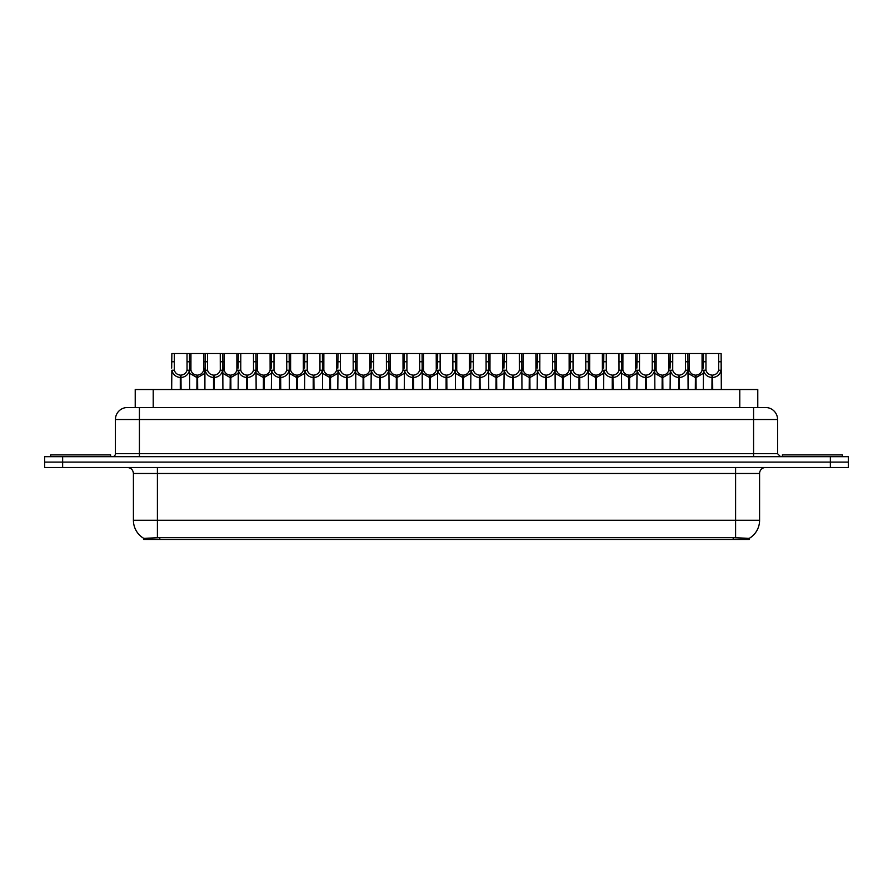 <?xml version="1.0" encoding="UTF-8"?>
<svg xmlns="http://www.w3.org/2000/svg" width="893" height="893" viewBox="0 0 893 893"><rect width="100%" height="100%" fill="white"/><g stroke="black" fill="none" stroke-linecap="round" stroke-linejoin="round"><path stroke-width="1.34" d="M131.617 407.509L135.223 407.509L135.223 389.527L757.777 389.527L757.777 407.509M749.383 539.461L143.617 539.461L143.617 538.278M133.414 520.273L157.402 520.273L157.402 473.491L133.414 473.491L133.414 520.273A20.997 20.997 0 0 0 143.684 538.323L159.802 537.709L733.198 537.709L749.316 538.323A20.997 20.997 0 0 0 759.586 520.273L759.586 473.491A5.994 5.994 0 0 1 765.58 467.497M848.35 467.497L848.35 462.094L44.65 462.094L44.65 467.497L62.644 467.497L62.644 462.094L44.65 462.094L44.65 456.691L62.644 456.691L62.644 462.094L848.35 462.094L848.35 467.497L62.644 467.497M777.58 419.509L115.42 419.509A12 12 0 0 1 127.42 407.509L765.58 407.509A12 12 0 0 1 777.58 419.509L777.58 453.7L780.571 456.691M115.42 419.509L115.42 453.7A3.003 3.003 0 0 1 112.429 456.691M848.35 456.691L848.35 462.094L848.35 456.691L62.644 456.691M196.895 389.527L197.007 375.127C193.926 374.814 191.895 373.185 190.923 370.238L190.946 353.539L189.495 353.539L189.673 389.527M180.286 389.527L180.286 377.527C175.821 377.025 173.008 374.591 171.847 370.238L171.679 389.527M171.679 368.095L171.869 353.539L174.336 353.539L174.302 370.238C175.285 373.185 177.316 374.814 180.386 375.127L180.386 389.527M180.966 389.527L180.966 375.127C184.047 374.814 186.079 373.185 187.05 370.238L187.028 353.539L174.336 353.539M180.966 375.127L181.067 389.527M180.286 377.527L180.386 375.127M189.673 368.095L189.517 370.238C188.356 374.591 185.543 377.025 181.067 377.527M189.495 353.539L187.028 353.539M196.895 377.527L189.673 373.33M197.576 389.527L197.576 375.127C200.657 374.814 202.689 373.185 203.671 370.238L203.637 353.539L190.946 353.539M197.576 375.127L197.688 389.527M197.007 375.127L197.007 389.527M204.91 373.33L197.688 377.527M213.516 389.527L213.516 377.527C209.04 377.025 206.227 374.591 205.077 370.238L205.089 353.539L203.637 353.539M110.62 456.691L110.62 454.894L50.644 454.894L50.644 456.691M230.126 389.527L230.238 375.127C227.157 374.814 225.125 373.185 224.143 370.238L224.176 353.539L222.725 353.539L222.904 389.527M204.91 368.095L204.91 389.527M214.197 389.527L214.197 375.127C217.278 374.814 219.298 373.185 220.281 370.238L220.247 353.539L207.567 353.539L207.533 370.238C208.516 373.185 210.536 374.814 213.617 375.127L213.617 389.527M214.197 375.127L214.298 389.527M213.516 377.527L213.617 375.127M222.904 368.095L222.737 370.238C221.587 374.591 218.774 377.025 214.298 377.527M222.725 353.539L220.247 353.539M207.567 353.539L205.089 353.539M263.357 389.527L263.457 375.127C260.376 374.814 258.356 373.185 257.374 370.238L257.407 353.539L255.945 353.539L256.135 389.527M246.747 389.527L246.747 377.527C242.271 377.025 239.458 374.591 238.297 370.238L238.141 389.527M238.141 368.095L238.319 353.539L224.176 353.539M247.417 389.527L247.417 375.127C250.498 374.814 252.529 373.185 253.512 370.238L253.478 353.539L240.786 353.539L240.764 370.238C241.735 373.185 243.767 374.814 246.848 375.127L246.848 389.527M247.417 375.127L247.528 389.527M246.747 377.527L246.848 375.127M256.135 368.095L255.967 370.238C254.806 374.591 251.993 377.025 247.528 377.527M255.945 353.539L253.478 353.539M240.786 353.539L238.319 353.539M296.588 389.527L296.688 375.127C293.607 374.814 291.576 373.185 290.605 370.238L290.627 353.539L289.176 353.539L289.354 389.527M279.967 389.527L279.967 377.527C275.502 377.025 272.689 374.591 271.528 370.238L271.36 389.527M271.36 368.095L271.55 353.539L257.407 353.539M280.648 389.527L280.648 375.127C283.728 374.814 285.76 373.185 286.731 370.238L286.709 353.539L274.017 353.539L273.984 370.238C274.966 373.185 276.997 374.814 280.078 375.127L280.078 389.527M280.648 375.127L280.759 389.527M279.967 377.527L280.078 375.127M289.354 368.095L289.198 370.238C288.037 374.591 285.224 377.025 280.759 377.527M289.176 353.539L286.709 353.539M274.017 353.539L271.55 353.539M329.807 389.527L329.919 375.127C326.838 374.814 324.806 373.185 323.835 370.238L323.858 353.539L322.406 353.539L322.585 389.527M313.197 389.527L313.197 377.527C308.721 377.025 305.908 374.591 304.759 370.238L304.591 389.527M304.591 368.095L304.781 353.539L290.627 353.539M313.878 389.527L313.878 375.127C316.959 374.814 318.98 373.185 319.962 370.238L319.94 353.539L307.248 353.539L307.214 370.238C308.197 373.185 310.228 374.814 313.298 375.127L313.298 389.527M313.878 375.127L313.979 389.527M313.197 377.527L313.298 375.127M322.585 368.095L322.418 370.238C321.268 374.591 318.455 377.025 313.979 377.527M322.406 353.539L319.94 353.539M307.248 353.539L304.781 353.539M230.126 377.527L222.904 373.33M230.807 389.527L230.807 375.127C233.888 374.814 235.919 373.185 236.891 370.238L236.868 353.539M230.807 375.127L230.907 389.527M230.238 375.127L230.238 389.527M238.141 373.33L230.907 377.527M263.357 377.527L256.135 373.33M264.038 389.527L264.038 375.127C267.119 374.814 269.139 373.185 270.121 370.238L270.088 353.539M264.038 375.127L264.138 389.527M263.457 375.127L263.457 389.527M271.36 373.33L264.138 377.527M296.588 377.527L289.354 373.33M297.269 389.527L297.269 375.127C300.338 374.814 302.37 373.185 303.352 370.238L303.319 353.539M297.269 375.127L297.369 389.527M296.688 375.127L296.688 389.527M304.591 373.33L297.369 377.527M842.356 456.691L842.356 454.894L782.38 454.894L782.38 456.691M363.038 389.527L363.138 375.127C360.069 374.814 358.037 373.185 357.055 370.238L357.088 353.539L355.626 353.539L355.816 389.527M346.428 389.527L346.428 377.527C341.952 377.025 339.139 374.591 337.978 370.238L337.822 389.527M337.822 368.095L338 353.539L323.858 353.539M347.109 389.527L347.109 375.127C350.179 374.814 352.21 373.185 353.193 370.238L353.159 353.539L340.467 353.539L340.445 370.238C341.416 373.185 343.448 374.814 346.529 375.127L346.529 389.527M347.109 375.127L347.21 389.527M346.428 377.527L346.529 375.127M355.816 368.095L355.648 370.238C354.499 374.591 351.686 377.025 347.21 377.527M355.626 353.539L353.159 353.539M340.467 353.539L338 353.539M396.269 389.527L396.369 375.127C393.288 374.814 391.268 373.185 390.286 370.238L390.319 353.539L388.857 353.539L389.047 389.527M379.648 389.527L379.648 377.527C375.183 377.025 372.37 374.591 371.209 370.238L371.053 389.527M371.053 368.095L371.231 353.539L357.088 353.539M380.329 389.527L380.329 375.127C383.41 374.814 385.441 373.185 386.423 370.238L386.39 353.539L373.698 353.539L373.676 370.238C374.647 373.185 376.679 374.814 379.759 375.127L379.759 389.527M380.329 375.127L380.44 389.527M379.648 377.527L379.759 375.127M389.047 368.095L388.879 370.238C387.718 374.591 384.905 377.025 380.44 377.527M388.857 353.539L386.39 353.539M373.698 353.539L371.231 353.539M429.488 389.527L429.6 375.127C426.519 374.814 424.488 373.185 423.516 370.238L423.539 353.539L422.088 353.539L422.266 389.527M412.879 389.527L412.879 377.527C408.414 377.025 405.601 374.591 404.44 370.238L404.272 389.527M404.272 368.095L404.462 353.539L390.319 353.539M413.559 389.527L413.559 375.127C416.64 374.814 418.672 373.185 419.643 370.238L419.621 353.539L406.929 353.539L406.895 370.238C407.878 373.185 409.909 374.814 412.99 375.127L412.99 389.527M413.559 375.127L413.66 389.527M412.879 377.527L412.99 375.127M422.266 368.095L422.11 370.238C420.949 374.591 418.136 377.025 413.66 377.527M422.088 353.539L419.621 353.539M406.929 353.539L404.462 353.539M329.807 377.527L322.585 373.33M330.488 389.527L330.488 375.127C333.569 374.814 335.601 373.185 336.572 370.238L336.549 353.539M330.488 375.127L330.6 389.527M329.919 375.127L329.919 389.527M337.822 373.33L330.6 377.527M363.038 377.527L355.816 373.33M363.719 389.527L363.719 375.127C366.8 374.814 368.831 373.185 369.802 370.238L369.78 353.539M363.719 375.127L363.819 389.527M363.138 375.127L363.138 389.527M371.053 373.33L363.819 377.527M396.269 377.527L389.047 373.33M396.95 389.527L396.95 375.127C400.031 374.814 402.051 373.185 403.033 370.238L403 353.539M396.95 375.127L397.05 389.527M396.369 375.127L396.369 389.527M404.272 373.33L397.05 377.527M462.719 389.527L462.831 375.127C459.75 374.814 457.718 373.185 456.736 370.238L456.769 353.539L455.318 353.539L455.497 389.527M446.109 389.527L446.109 377.527C441.633 377.025 438.82 374.591 437.67 370.238L437.503 389.527M437.503 368.095L437.682 353.539L423.539 353.539M446.79 389.527L446.79 375.127C449.871 374.814 451.891 373.185 452.874 370.238L452.84 353.539L440.16 353.539L440.126 370.238C441.109 373.185 443.129 374.814 446.21 375.127L446.21 389.527M446.79 375.127L446.891 389.527M446.109 377.527L446.21 375.127M455.497 368.095L455.33 370.238C454.18 374.591 451.367 377.025 446.891 377.527M455.318 353.539L452.84 353.539M440.16 353.539L437.682 353.539M495.95 389.527L496.05 375.127C492.969 374.814 490.949 373.185 489.967 370.238L490 353.539L488.538 353.539L488.728 389.527M479.34 389.527L479.34 377.527C474.864 377.025 472.051 374.591 470.89 370.238L470.734 389.527M470.734 368.095L470.912 353.539L456.769 353.539M480.01 389.527L480.01 375.127C483.091 374.814 485.122 373.185 486.105 370.238L486.071 353.539L473.379 353.539L473.357 370.238C474.328 373.185 476.36 374.814 479.441 375.127L479.441 389.527M480.01 375.127L480.121 389.527M479.34 377.527L479.441 375.127M488.728 368.095L488.56 370.238C487.399 374.591 484.586 377.025 480.121 377.527M488.538 353.539L486.071 353.539M473.379 353.539L470.912 353.539M529.181 389.527L529.281 375.127C526.2 374.814 524.169 373.185 523.198 370.238L523.22 353.539L521.769 353.539L521.947 389.527M512.56 389.527L512.56 377.527C508.095 377.025 505.282 374.591 504.121 370.238L503.953 389.527M503.953 368.095L504.143 353.539L490 353.539M513.241 389.527L513.241 375.127C516.321 374.814 518.353 373.185 519.324 370.238L519.302 353.539L506.61 353.539L506.577 370.238C507.559 373.185 509.59 374.814 512.671 375.127L512.671 389.527M513.241 375.127L513.352 389.527M512.56 377.527L512.671 375.127M521.947 368.095L521.791 370.238C520.63 374.591 517.817 377.025 513.352 377.527M521.769 353.539L519.302 353.539M506.61 353.539L504.143 353.539M562.4 389.527L562.512 375.127C559.431 374.814 557.399 373.185 556.428 370.238L556.451 353.539L555 353.539L555.178 389.527M545.79 389.527L545.79 377.527C541.314 377.025 538.501 374.591 537.352 370.238L537.184 389.527M537.184 368.095L537.374 353.539L523.22 353.539M546.471 389.527L546.471 375.127C549.552 374.814 551.584 373.185 552.555 370.238L552.533 353.539L539.841 353.539L539.807 370.238C540.79 373.185 542.821 374.814 545.891 375.127L545.891 389.527M546.471 375.127L546.572 389.527M545.79 377.527L545.891 375.127M555.178 368.095L555.022 370.238C553.861 374.591 551.048 377.025 546.572 377.527M555 353.539L552.533 353.539M539.841 353.539L537.374 353.539M595.631 389.527L595.731 375.127C592.662 374.814 590.63 373.185 589.648 370.238L589.681 353.539L588.219 353.539L588.409 389.527M579.021 389.527L579.021 377.527C574.545 377.025 571.732 374.591 570.582 370.238L570.415 389.527M570.415 368.095L570.594 353.539L556.451 353.539M579.702 389.527L579.702 375.127C582.772 374.814 584.803 373.185 585.786 370.238L585.752 353.539L573.06 353.539L573.038 370.238C574.02 373.185 576.041 374.814 579.122 375.127L579.122 389.527M579.702 375.127L579.803 389.527M579.021 377.527L579.122 375.127M588.409 368.095L588.241 370.238C587.092 374.591 584.279 377.025 579.803 377.527M588.219 353.539L585.752 353.539M573.06 353.539L570.594 353.539M429.488 377.527L422.266 373.33M430.169 389.527L430.169 375.127C433.25 374.814 435.282 373.185 436.264 370.238L436.231 353.539M430.169 375.127L430.281 389.527M429.6 375.127L429.6 389.527M437.503 373.33L430.281 377.527M462.719 377.527L455.497 373.33M463.4 389.527L463.4 375.127C466.481 374.814 468.512 373.185 469.484 370.238L469.461 353.539M463.4 375.127L463.512 389.527M462.831 375.127L462.831 389.527M470.734 373.33L463.512 377.527M495.95 377.527L488.728 373.33M496.631 389.527L496.631 375.127C499.712 374.814 501.732 373.185 502.714 370.238L502.681 353.539M496.631 375.127L496.731 389.527M496.05 375.127L496.05 389.527M503.953 373.33L496.731 377.527M529.181 377.527L521.947 373.33M529.862 389.527L529.862 375.127C532.931 374.814 534.963 373.185 535.945 370.238L535.912 353.539M529.862 375.127L529.962 389.527M529.281 375.127L529.281 389.527M537.184 373.33L529.962 377.527M562.4 377.527L555.178 373.33M563.081 389.527L563.081 375.127C566.162 374.814 568.194 373.185 569.165 370.238L569.142 353.539M563.081 375.127L563.193 389.527M562.512 375.127L562.512 389.527M570.415 373.33L563.193 377.527M628.862 389.527L628.962 375.127C625.881 374.814 623.861 373.185 622.879 370.238L622.912 353.539L621.45 353.539L621.64 389.527M612.241 389.527L612.241 377.527C607.776 377.025 604.963 374.591 603.802 370.238L603.646 389.527M603.646 368.095L603.824 353.539L589.681 353.539M612.922 389.527L612.922 375.127C616.003 374.814 618.034 373.185 619.016 370.238L618.983 353.539L606.291 353.539L606.269 370.238C607.24 373.185 609.272 374.814 612.352 375.127L612.352 389.527M612.922 375.127L613.033 389.527M612.241 377.527L612.352 375.127M621.64 368.095L621.472 370.238C620.311 374.591 617.498 377.025 613.033 377.527M621.45 353.539L618.983 353.539M606.291 353.539L603.824 353.539M662.093 389.527L662.193 375.127C659.112 374.814 657.081 373.185 656.109 370.238L656.132 353.539L654.681 353.539L654.859 389.527M645.472 389.527L645.472 377.527C641.007 377.025 638.194 374.591 637.033 370.238L636.865 389.527M636.865 368.095L637.055 353.539L622.912 353.539M646.152 389.527L646.152 375.127C649.233 374.814 651.265 373.185 652.236 370.238L652.214 353.539L639.522 353.539L639.488 370.238C640.471 373.185 642.502 374.814 645.583 375.127L645.583 389.527M646.152 375.127L646.253 389.527M645.472 377.527L645.583 375.127M654.859 368.095L654.703 370.238C653.542 374.591 650.729 377.025 646.253 377.527M654.681 353.539L652.214 353.539M639.522 353.539L637.055 353.539M695.312 389.527L695.424 375.127C692.343 374.814 690.311 373.185 689.329 370.238L689.363 353.539L687.911 353.539L688.09 389.527M678.702 389.527L678.702 377.527C674.226 377.025 671.413 374.591 670.263 370.238L670.096 389.527M670.096 368.095L670.275 353.539L656.132 353.539M679.383 389.527L679.383 375.127C682.464 374.814 684.485 373.185 685.467 370.238L685.433 353.539L672.753 353.539L672.719 370.238C673.702 373.185 675.722 374.814 678.803 375.127L678.803 389.527M679.383 375.127L679.484 389.527M678.702 377.527L678.803 375.127M688.09 368.095L687.923 370.238C686.773 374.591 683.96 377.025 679.484 377.527M687.911 353.539L685.433 353.539M672.753 353.539L670.275 353.539M711.933 389.527L712.034 375.127C708.953 374.814 706.921 373.185 705.95 370.238L705.972 353.539L721.131 353.539L721.321 389.527M711.933 377.527C707.457 377.025 704.644 374.591 703.483 370.238L703.327 389.527M703.327 368.095L703.505 353.539L689.363 353.539M712.614 389.527L712.614 375.127C715.684 374.814 717.715 373.185 718.698 370.238L718.664 353.539M712.614 375.127L712.714 389.527M712.034 375.127L712.034 389.527M718.664 361.765L721.131 361.765L721.153 370.238C719.992 374.591 717.179 377.025 712.714 377.527M705.972 353.539L703.505 353.539M595.631 377.527L588.409 373.33M596.312 389.527L596.312 375.127C599.393 374.814 601.424 373.185 602.395 370.238L602.373 353.539M596.312 375.127L596.412 389.527M595.731 375.127L595.731 389.527M603.646 373.33L596.412 377.527M628.862 377.527L621.64 373.33M629.543 389.527L629.543 375.127C632.624 374.814 634.644 373.185 635.626 370.238L635.593 353.539M629.543 375.127L629.643 389.527M628.962 375.127L628.962 389.527M636.865 373.33L629.643 377.527M662.093 377.527L654.859 373.33M662.762 389.527L662.762 375.127C665.843 374.814 667.875 373.185 668.857 370.238L668.824 353.539M662.762 375.127L662.874 389.527M662.193 375.127L662.193 389.527M670.096 373.33L662.874 377.527M695.312 377.527L688.09 373.33M695.993 389.527L695.993 375.127C699.074 374.814 701.105 373.185 702.077 370.238L702.054 353.539M695.993 375.127L696.105 389.527M695.424 375.127L695.424 389.527M703.327 373.33L696.105 377.527M733.198 539.461L733.198 537.709M159.802 539.461L159.802 537.709M153.216 407.509L153.216 389.527M739.784 407.509L739.784 389.527M735.598 467.497L735.598 473.491L157.402 473.491L157.402 467.497M759.586 473.491L735.598 473.491L735.598 520.273L759.586 520.273M735.598 537.82L735.598 520.273L157.402 520.273L157.402 537.82M830.356 467.497L830.356 456.691M139.42 456.691L139.42 407.509M115.42 453.7L777.58 453.7M753.58 407.509L753.58 456.691M174.336 361.765L171.869 361.765M174.302 370.238L171.847 370.238M189.517 370.238L187.05 370.238M190.946 361.765L187.028 361.765M190.923 370.238L189.673 370.238M204.91 370.238L203.671 370.238M207.567 361.765L203.637 361.765M207.533 370.238L205.077 370.238M222.737 370.238L220.281 370.238M224.176 361.765L220.247 361.765M240.786 361.765L236.868 361.765M240.764 370.238L238.297 370.238M255.967 370.238L253.512 370.238M257.407 361.765L253.478 361.765M274.017 361.765L270.088 361.765M273.984 370.238L271.528 370.238M289.198 370.238L286.731 370.238M290.627 361.765L286.709 361.765M307.248 361.765L303.319 361.765M307.214 370.238L304.759 370.238M322.418 370.238L319.962 370.238M323.858 361.765L319.94 361.765M224.143 370.238L222.904 370.238M238.141 370.238L236.891 370.238M257.374 370.238L256.135 370.238M271.36 370.238L270.121 370.238M290.605 370.238L289.354 370.238M304.591 370.238L303.352 370.238M340.467 361.765L336.549 361.765M340.445 370.238L337.978 370.238M355.648 370.238L353.193 370.238M357.088 361.765L353.159 361.765M373.698 361.765L369.78 361.765M373.676 370.238L371.209 370.238M388.879 370.238L386.423 370.238M390.319 361.765L386.39 361.765M406.929 361.765L403 361.765M406.895 370.238L404.44 370.238M422.11 370.238L419.643 370.238M423.539 361.765L419.621 361.765M323.835 370.238L322.585 370.238M337.822 370.238L336.572 370.238M357.055 370.238L355.816 370.238M371.053 370.238L369.802 370.238M390.286 370.238L389.047 370.238M404.272 370.238L403.033 370.238M440.16 361.765L436.231 361.765M440.126 370.238L437.67 370.238M455.33 370.238L452.874 370.238M456.769 361.765L452.84 361.765M473.379 361.765L469.461 361.765M473.357 370.238L470.89 370.238M488.56 370.238L486.105 370.238M490 361.765L486.071 361.765M506.61 361.765L502.681 361.765M506.577 370.238L504.121 370.238M521.791 370.238L519.324 370.238M523.22 361.765L519.302 361.765M539.841 361.765L535.912 361.765M539.807 370.238L537.352 370.238M555.022 370.238L552.555 370.238M556.451 361.765L552.533 361.765M573.06 361.765L569.142 361.765M573.038 370.238L570.582 370.238M588.241 370.238L585.786 370.238M589.681 361.765L585.752 361.765M423.516 370.238L422.266 370.238M437.503 370.238L436.264 370.238M456.736 370.238L455.497 370.238M470.734 370.238L469.484 370.238M489.967 370.238L488.728 370.238M503.953 370.238L502.714 370.238M523.198 370.238L521.947 370.238M537.184 370.238L535.945 370.238M556.428 370.238L555.178 370.238M570.415 370.238L569.165 370.238M606.291 361.765L602.373 361.765M606.269 370.238L603.802 370.238M621.472 370.238L619.016 370.238M622.912 361.765L618.983 361.765M639.522 361.765L635.593 361.765M639.488 370.238L637.033 370.238M654.703 370.238L652.236 370.238M656.132 361.765L652.214 361.765M672.753 361.765L668.824 361.765M672.719 370.238L670.263 370.238M687.923 370.238L685.467 370.238M689.363 361.765L685.433 361.765M705.972 361.765L702.054 361.765M705.95 370.238L703.483 370.238M721.153 370.238L718.698 370.238M589.648 370.238L588.409 370.238M603.646 370.238L602.395 370.238M622.879 370.238L621.64 370.238M636.865 370.238L635.626 370.238M656.109 370.238L654.859 370.238M670.096 370.238L668.857 370.238M689.329 370.238L688.09 370.238M703.327 370.238L702.077 370.238M133.414 473.491C133.057 469.852 131.059 467.843 127.42 467.497"/></g></svg>
